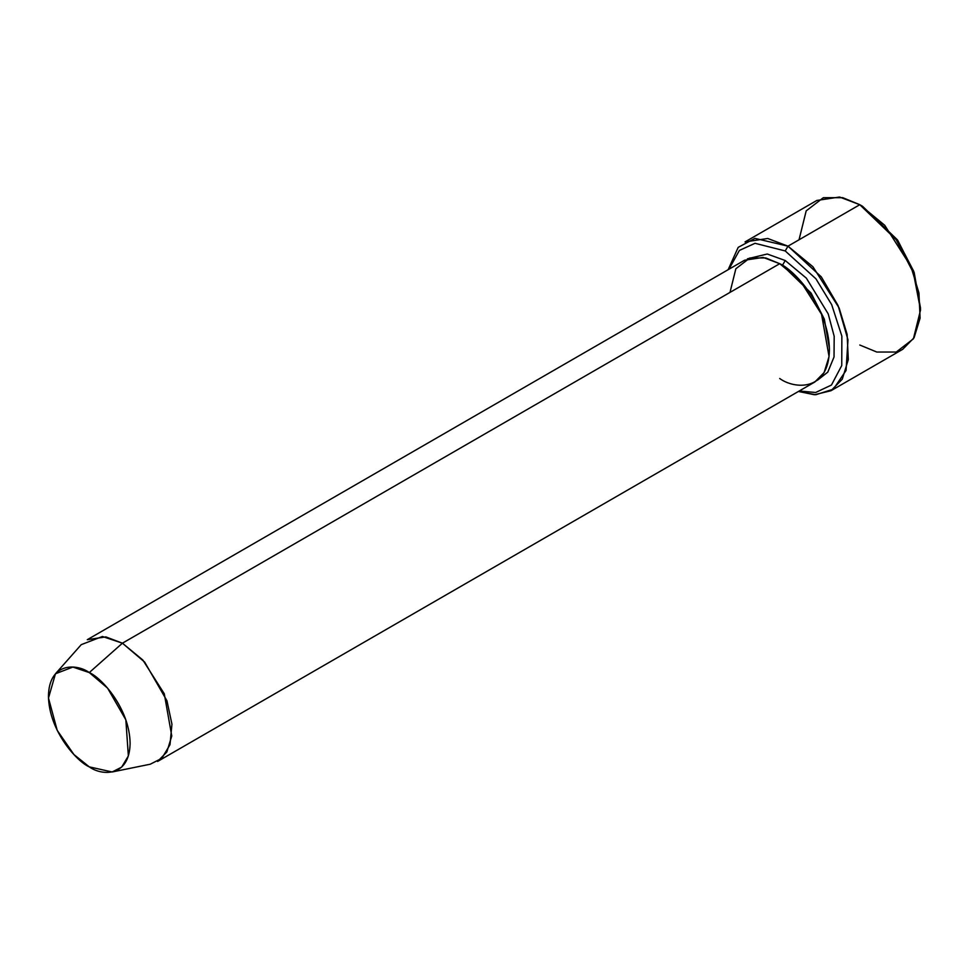 <?xml version="1.0" encoding="UTF-8"?>
<svg xmlns="http://www.w3.org/2000/svg" width="969" height="969" viewBox="0 0 969 969"><rect width="100%" height="100%" fill="white"/><g stroke="black" fill="none" stroke-linecap="round" stroke-linejoin="round"><path stroke-width="1.45" d="M920.55 309.947L913.731 271.296L897.355 239.791L862.555 206.3L859.794 204.701L896.252 239.791L913.404 272.798L920.55 309.947L913.404 338.835L896.252 352.038L876.8 352.038L859.794 345.025M785.229 250.947L815.934 278.83L831.705 304.702L841.855 336.134L841.746 365.531L831.45 385.044L815.632 392.493L799.255 390.991L815.632 392.493L831.45 385.044L841.746 365.531L841.855 336.134L831.705 304.702L815.934 278.83L785.229 250.947L755.021 243.304L739.383 250.426L728.954 269.225L739.383 250.426L755.021 243.304L785.229 250.947L787.991 246.162L785.229 250.947M798.432 391.464L815.753 394.746L833.388 389.163L846.058 370.473L847.984 339.84L838.1 305.586L821.324 276.904L787.991 246.162L812.93 266.754L839.142 308.009L847.124 334.39L848.299 359.62L842.267 379.194L830.954 390.737L814.42 394.746L798.432 391.464M112.162 771.978L150.28 764.202L161.859 758.291L169.999 744.689L171.949 724.218L166.947 700.757L144.696 662.13L122.421 643.186L142.831 660.022L164.282 693.78L171.767 736.004L166.825 752.017L157.572 761.464L814.856 381.98L824.11 372.544L829.052 356.531L821.555 314.295L800.115 280.55L779.706 263.701L122.421 643.186L89.281 672.571L107.583 688.135L125.849 719.858L128.356 755.941L121.67 767.121L112.162 771.978L89.281 766.867C101.224 775.648 129.555 777.865 130.112 743.284C129.555 708.073 101.224 677.573 89.281 672.571C77.338 663.777 49.007 661.561 48.45 696.142C49.007 731.365 77.338 761.864 89.281 766.867L73.923 754.536L57.219 730.384L48.486 698.055L55.463 673.77L72.869 667.072L89.281 672.571L122.421 643.186L102.448 636.488L81.251 644.651L55.463 673.77M785.229 260.516L782.467 265.3L811.065 293.038L824.34 319.152L829.391 348.174L824.34 319.152L811.065 293.038L782.467 265.3L785.229 260.516L767.23 254.011L747.426 258.808L767.23 254.011L785.229 260.516L806.39 278.188L828.204 313.883L834.188 336.291L834.03 356.992L827.78 372.144L817.509 380.199L827.78 372.144L834.03 356.992L834.188 336.291L828.204 313.883L806.39 278.188L785.229 260.516M781.111 264.537L782.467 265.3L781.111 264.537M729.996 292.396L735.846 268.764L749.873 257.96L765.789 257.96L779.706 263.701C794.241 269.794 828.737 306.931 829.416 349.797C828.737 391.9 794.241 389.211 779.706 378.504M830.954 390.737L902.757 349.276L914.07 337.733L920.102 318.159L918.939 292.929L910.945 266.548L884.733 225.292L859.794 204.701L787.991 246.162L859.794 204.701L839.542 197.022L816.831 200.45L745.028 241.911L767.739 238.483L787.991 246.162L754.924 238.374L738.196 247.361L728.143 269.697M799.037 239.779L806.184 210.891L823.335 197.688L842.776 197.688L859.794 204.701L862.555 206.3L897.791 240.421L914.179 272.543L920.538 308.324M87.271 639.697L105.851 636.899L122.421 643.186L779.706 263.701L763.136 257.415L744.555 260.225L87.271 639.697M862.555 206.3L859.794 204.701"/></g></svg>
